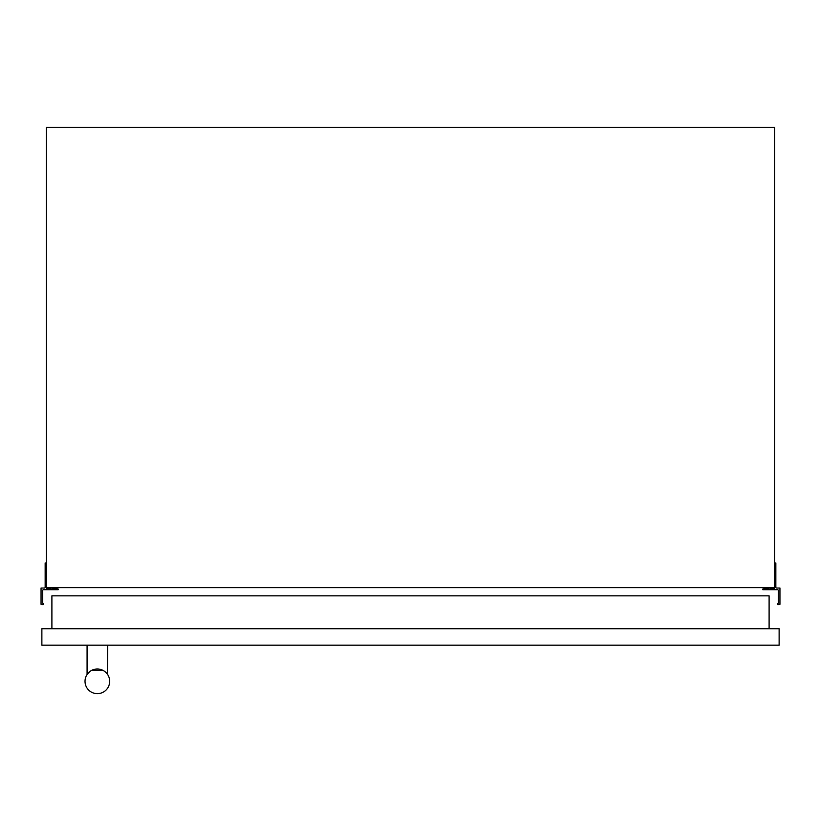 <?xml version="1.0" encoding="UTF-8"?>
<svg xmlns="http://www.w3.org/2000/svg" width="821" height="821" viewBox="0 0 821 821"><rect width="100%" height="100%" fill="white"/><g stroke="black" fill="none" stroke-linecap="round" stroke-linejoin="round"><path stroke-width="1.23" d="M46.397 562.97L45.155 562.97L45.155 587.21A0.821 0.821 0 0 1 44.334 588.031L41.05 588.031L41.05 604.307L42.959 604.738A0.821 0.821 0 0 0 43.667 604.143L43.349 603.63A0.821 0.821 0 0 1 42.692 602.819L42.692 590.494A0.821 0.821 0 0 1 43.523 589.683L58.209 589.683L58.281 589.088L56.044 588.524L50.502 589.016L50.502 587.62M49.681 587.62L49.681 588.031A0.821 0.821 0 0 1 48.86 588.698L47.218 588.698A0.821 0.821 0 0 1 46.397 588.031L46.397 127.347L774.603 127.347L774.603 588.031A0.821 0.821 0 0 1 773.782 588.698L772.14 588.698A0.821 0.821 0 0 1 771.319 588.031L771.319 587.62M770.498 587.62L770.498 589.016L764.956 588.524L762.719 589.088L762.791 589.683L777.477 589.683A0.821 0.821 0 0 1 778.308 590.494L778.308 602.819A0.821 0.821 0 0 1 777.651 603.63L777.333 604.143A0.821 0.821 0 0 0 778.041 604.738L779.95 604.307L779.95 588.031L776.666 588.031A0.821 0.821 0 0 1 775.845 587.21L775.845 562.97L774.603 562.97M774.603 587.62L46.397 587.62M769.103 628.722L769.103 595.841L51.897 595.841L51.897 628.722M87.898 673.405L87.293 674.185M91.48 670.48L103.21 670.47L101.476 669.7L103.189 670.459M107.407 674.185L107.623 645.152M89.961 671.455L87.077 674.503L87.077 645.152M106.802 673.405L104.698 671.424M96.827 669.002L94.21 669.402M93.235 669.7L92.332 670.059M89.366 671.927L88.319 672.933M109.675 681.317A12.325 12.325 0 0 1 97.35 693.653A12.325 12.325 0 0 1 85.025 681.317A12.325 12.325 0 0 1 97.35 668.992A12.325 12.325 0 0 1 109.675 681.317M779.129 645.152L41.871 645.152L41.871 628.722L779.129 628.722L779.129 645.152M107.089 673.754L104.729 671.445M99.639 669.207L98.961 669.094M96.293 669.033L95.452 669.136"/></g></svg>
